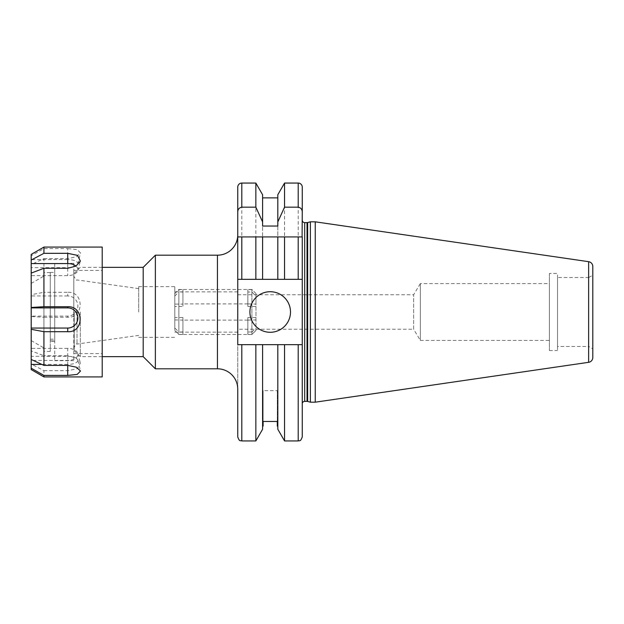 <?xml version="1.0" encoding="UTF-8"?>
<svg xmlns="http://www.w3.org/2000/svg" width="624" height="624" viewBox="0 0 624 624"><rect width="100%" height="100%" fill="white"/><g stroke="black" fill="none" stroke-linecap="round" stroke-linejoin="round"><path stroke-width="0.47" stroke-dasharray="3.12 2.34" d="M174.806 319.909L182.918 320.112L182.918 317.53L174.806 317.53L174.806 304.091L182.918 304.091L182.918 306.47L174.806 306.47L174.806 330.463L174.806 295.971L178.862 292.016L178.862 334.519L182.918 334.37L182.918 331.984L178.862 331.984L178.862 289.481L174.806 293.592L174.806 328.029L178.862 331.984M251.901 292.016L255.965 295.971L255.965 306.47L247.845 306.47L247.845 303.888L255.965 304.091L255.965 328.029L255.965 293.537L251.901 289.481L251.901 331.984L247.845 331.984L247.845 334.37L251.901 334.519L251.901 292.016L247.845 292.016L247.845 289.63L251.901 289.63M255.965 306.47L255.965 330.408L251.901 334.37M255.965 293.592L255.965 304.091M251.901 331.984L255.965 328.029M174.806 317.53L174.806 328.029M174.806 293.592L174.806 304.091M255.965 295.971L255.965 330.408M174.806 295.971L174.806 306.47M178.862 289.63L182.918 289.63L182.918 292.016L178.862 292.016M255.965 317.53L247.845 317.53L247.845 320.112L255.965 319.909M178.862 334.37L174.806 330.408M182.918 292.016L182.918 306.47M182.918 289.63L182.918 304.091M182.918 319.909L182.918 334.37M182.918 317.53L182.918 331.984M247.845 319.909L247.845 334.37M247.845 317.53L247.845 331.984M247.845 292.016L247.845 306.47M247.845 289.63L247.845 304.091M54.733 341.219L50.271 341.219L50.271 272.423L50.271 340.899L54.733 340.899L54.733 272.423L54.733 340.899M102.211 307.289L102.211 353.59L102.211 307.289M73.804 316.711L73.804 270.41L73.804 316.711M54.733 263.617L54.733 360.695L54.733 263.617M73.804 263.617L73.804 360.695L73.804 263.617M50.271 272.782L50.271 351.46L50.271 272.782M43.93 272.789L43.93 351.46L43.93 272.789M43.93 276.299L43.93 347.935L43.93 276.299M31.2 283.6L31.2 340.587L31.2 283.6M31.2 254.42L31.2 255.793L43.93 248.578L67.72 248.578L67.72 259.576A10.148 4.048 0 0 1 77.821 264.014A10.148 4.048 0 0 1 67.72 267.673L31.2 267.673L31.2 255.793M43.93 247.073L43.93 248.578M102.211 247.073L102.211 376.927M43.93 370.679L67.72 370.679L77.477 368.636L80.379 362.911L75.972 357.88L67.72 355.727L67.72 348.371A10.148 6.037 180 0 1 77.727 353.418A10.148 6.037 180 0 1 67.72 360.438L31.2 360.438L31.2 363.964L43.93 370.679L43.93 376.927M43.93 317.281L67.72 317.281C84.224 318.061 84.271 291.244 67.72 292.297L67.72 295.948A10.148 10.078 0 0 1 77.867 306.033A10.148 10.078 0 0 1 67.72 316.111L31.2 316.111L31.2 316.516L43.93 317.281L43.93 355.727L67.72 355.727M31.2 267.673L31.2 264.545L43.93 258.601L43.93 292.297L67.72 292.297M43.93 258.601L67.72 258.601L76.3 256.815L80.504 252.962L77.189 249.584L67.72 248.578M31.2 356.327L31.2 359.455L31.2 356.327L67.72 356.327A10.148 4.048 180 0 1 77.821 359.986L80.504 371.038M31.2 275.629L31.2 273.094L31.2 275.629L67.72 275.629A10.148 6.037 0 0 0 77.727 270.582A10.148 6.037 0 0 0 75.995 266.105M31.2 264.545L31.2 294.692L43.93 292.297M31.2 316.111L31.2 294.692M31.2 316.516L31.2 350.906L43.93 355.727M31.2 360.438L31.2 350.906M31.2 363.964L31.2 369.58M50.271 339.191L54.733 339.191M67.72 259.576L31.2 259.576M67.72 295.948L31.2 295.948M67.72 348.371L31.2 348.371M67.72 356.327L67.72 364.424A10.148 4.048 180 0 0 77.821 359.986M67.72 364.424L41.831 364.424M237.744 389.095L237.744 236.933M237.744 329.246L237.744 291.868L237.744 329.246L413.642 329.246L413.642 294.754L413.642 329.246L420.342 340.408L420.342 283.592L549.385 283.592L549.385 340.408L549.385 283.592M290.495 312A20.288 20.288 0 0 0 270.208 291.712A20.288 20.288 0 0 0 249.912 312A20.288 20.288 0 0 0 270.208 332.288A20.288 20.288 0 0 0 290.495 312M237.744 294.754L413.642 294.754L420.342 283.592L420.342 340.408L549.385 340.408M588.744 277.508L592.8 275.168L592.8 348.832L592.8 275.168L592.8 348.832L588.744 346.492L588.744 277.508L588.744 346.492L557.497 346.492L557.497 277.508L588.744 277.508M549.385 273.452L549.385 350.548L549.385 273.452L557.497 273.452L557.497 350.548L557.497 273.452M549.385 350.548L557.497 350.548M302.258 403.806L302.258 220.194L302.258 403.806M255.856 279.334L302.258 279.334L237.744 279.334L255.856 279.334L255.856 183.066M262.595 429.257L262.595 344.666L237.744 344.666L302.258 344.666L302.258 187.122M255.856 440.934L255.856 344.666M277.813 226.036L277.813 279.334L277.813 236.933L262.595 236.933L262.595 279.334L262.595 226.036M277.813 279.334L277.813 194.743M284.552 279.334L284.552 183.066M174.806 312L174.806 286.642L174.806 312M74.209 312L74.209 350.548L74.209 312M80.301 312L80.301 356.639L80.301 312M143.192 356.639L143.192 267.361M155.368 368.807L155.368 255.193M138.692 312L138.692 286.642L138.692 312M237.744 279.334L237.744 344.666L237.744 279.334M237.744 436.878L237.744 344.666M241.8 440.934L241.8 344.666L302.258 344.666L277.813 344.666L277.813 426.13L277.813 344.666L262.595 344.666L262.595 426.13L262.595 344.666M277.306 390.671L277.306 421.465L277.306 390.671L263.102 390.671L263.102 421.465L263.102 390.671M284.552 440.934L284.552 344.666M277.813 429.257L277.813 344.666M262.595 279.334L262.595 194.743M315.245 402.184L315.245 221.816M310.378 402.184L310.378 221.816M557.497 277.508L557.497 346.492M298.202 183.066L298.202 279.334L241.8 279.334L241.8 183.066M298.202 236.933L302.102 236.933M67.72 268.273L67.72 275.629M67.72 258.601L67.72 267.673M67.72 317.281L67.72 316.111M67.72 370.679L67.72 360.438M217.456 255.193L217.456 368.807M304.699 401.372L304.699 222.628M307.031 401.372L307.031 222.628M307.655 401.458L307.655 222.542M77.009 312L77.009 344.066L77.009 312M298.202 440.934L298.202 344.666M588.635 362.318L588.635 261.682M247.845 303.888L182.918 303.888M255.965 330.463L251.901 334.519L178.862 334.519L174.806 330.463M255.965 293.537L251.901 289.481L178.862 289.481L174.806 293.537M247.845 320.112L182.918 320.112M50.271 272.423L54.733 272.423M73.804 270.41L102.211 270.41M73.804 263.305L54.733 263.305M50.271 272.54L43.93 272.54M31.2 283.413L43.93 276.065M31.2 340.587L43.93 347.935M50.271 351.46L43.93 351.46M73.804 360.695L54.733 360.695M73.804 353.59L102.211 353.59M77.727 270.582L80.379 261.089M77.821 264.014L80.504 252.962M77.727 353.418L80.379 362.911M237.744 291.868L174.806 291.868M138.692 335.4L77.009 344.066C76.58 343.301 75.652 344.37 74.209 347.287M74.209 350.548L80.301 356.639L102.211 356.639M138.692 286.642L174.806 286.642M138.692 288.6L77.009 279.934C76.58 280.699 75.652 279.63 74.209 276.713M74.209 273.452L80.301 267.361L102.211 267.361M138.692 337.358L174.806 337.358M237.744 332.132L174.806 332.132"/><path stroke-width="0.94" d="M75.995 266.105A10.148 6.037 0 0 0 67.72 263.562L31.2 263.562L31.2 254.42L43.93 247.073L43.93 253.321L67.72 253.321L77.477 255.364L80.379 261.089L75.972 266.12L67.72 268.273L43.93 268.273L43.93 306.719L67.72 306.719C84.224 305.939 84.271 332.756 67.72 331.703L67.72 328.052A10.148 10.078 180 0 0 77.867 317.967A10.148 10.078 180 0 0 67.72 307.889L31.2 307.889L31.2 329.308L43.93 331.703L67.72 331.703M31.2 329.308L31.2 369.58L43.93 376.927L102.211 376.927L102.211 247.073L43.93 247.073M31.2 359.455L43.93 365.399L43.93 331.703M43.93 365.399L67.72 365.399L76.3 367.185L80.504 371.038L77.189 374.416L67.72 375.422L67.72 365.399M43.93 376.927L43.93 375.422L67.72 375.422M31.2 307.889L31.2 273.094L43.93 268.273M31.2 263.562L31.2 273.094M31.2 368.207L43.93 375.422M31.2 260.036L43.93 253.321M31.2 307.484L43.93 306.719M67.72 328.052L31.2 328.052M41.831 364.424L31.2 364.424M237.744 234.905A20.288 20.288 0 0 1 217.456 255.193L217.456 368.807A20.288 20.288 0 0 1 237.744 389.095L237.744 436.878C239.671 442.424 240.599 440.162 241.8 440.934L255.856 440.934L262.595 429.257L262.595 344.666L255.856 344.666L255.856 440.934M290.495 312A20.288 20.288 0 0 0 270.208 291.712A20.288 20.288 0 0 0 249.912 312A20.288 20.288 0 0 0 270.208 332.288A20.288 20.288 0 0 0 290.495 312M307.655 222.542L307.655 401.458L310.378 402.184L310.378 221.816L307.655 222.542A2.434 2.434 0 0 1 307.031 222.628L304.699 222.628A2.434 2.434 0 0 1 302.258 220.194M304.699 222.628L304.699 401.372A2.434 2.434 0 0 0 302.258 403.806M304.699 401.372L307.031 401.372A2.434 2.434 0 0 1 307.655 401.458M310.378 402.184L315.245 402.184L315.245 221.816L310.378 221.816M592.8 275.168L592.8 266.503A4.867 4.867 0 0 0 588.635 261.682L315.245 221.816M588.635 261.682L588.635 362.318L315.245 402.184M588.635 362.318A4.867 4.867 0 0 0 592.8 357.497L592.8 348.832M592.8 266.503L592.8 357.497M237.744 187.122L237.744 279.334L237.744 187.122A4.056 4.056 0 0 1 241.8 183.066L255.856 183.066L255.856 207.168L262.595 221.918L262.595 194.743L255.856 183.066M262.595 197.87L277.813 197.87M277.813 221.918L277.813 194.743L284.552 183.066L298.202 183.066A4.056 4.056 0 0 1 302.258 187.122L302.258 212.207C302.219 209.383 300.862 207.706 298.202 207.168L284.552 207.168L277.813 221.918L277.813 226.036L262.595 226.036L262.595 221.918M102.211 267.361L143.192 267.361L143.192 356.639L155.368 368.807L217.456 368.807M143.192 267.361L155.368 255.193L155.368 368.807M237.744 236.933L262.595 236.933L237.744 236.933L237.744 344.666L241.8 344.666L237.744 344.666M255.856 236.933L255.856 279.334L262.595 279.334L262.595 236.933L302.258 236.933L302.258 436.878L302.258 344.666L262.595 344.666M277.306 421.465L277.306 426.13L277.306 421.465L263.102 421.465L263.102 426.13L263.102 421.465M302.102 236.933L302.258 212.207M284.552 183.066L284.552 207.168M284.552 344.666L284.552 440.934L298.202 440.934C299.387 440.162 300.316 442.439 302.258 436.878M277.813 344.666L277.813 429.257L284.552 440.934M241.8 183.066L241.8 207.168L255.856 207.168M255.856 344.666L241.8 344.666L241.8 440.934M241.8 207.168C239.14 207.706 237.783 209.383 237.744 212.207M262.595 279.334L277.813 279.334L277.813 236.933L298.202 236.933L298.202 279.334L302.258 279.334L284.552 279.334L284.552 236.933M277.813 279.334L284.552 279.334M241.8 236.933L241.8 279.334L237.744 279.334L255.856 279.334M67.72 306.719L67.72 307.889M67.72 253.321L67.72 263.562M307.031 222.628L307.031 401.372M298.202 183.066L298.202 207.168M298.202 344.666L298.202 440.934M102.211 356.639L143.192 356.639M155.368 255.193L217.456 255.193M262.595 426.13L263.102 426.13M277.306 426.13L277.813 426.13"/></g></svg>

